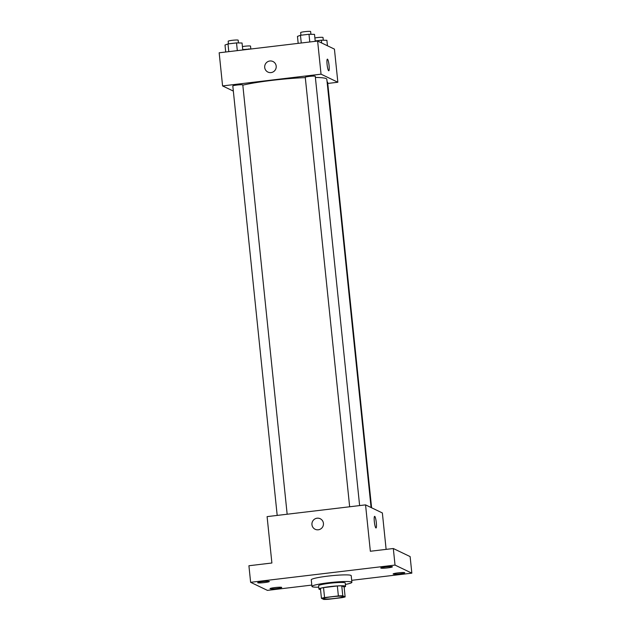 <?xml version="1.0" encoding="UTF-8"?>
<svg xmlns="http://www.w3.org/2000/svg" width="631" height="631" viewBox="0 0 631 631"><rect width="100%" height="100%" fill="white"/><g stroke="black" fill="none" stroke-linecap="round" stroke-linejoin="round"><path stroke-width="0.95" d="M323.443 598.787A10.041 0.986 -5.9 0 1 323.301 598.645A10.041 0.986 -5.9 0 1 333.184 596.626A10.041 0.986 -5.9 0 1 343.272 596.579A10.041 0.986 -5.9 0 1 334.178 598.511A10.041 0.986 -5.9 0 1 323.443 598.787M328.199 599.308L342.018 597.66A12.959 1.278 -5.9 0 0 345.133 596.902L342.775 595.774A12.959 1.278 -5.9 0 0 338.374 595.916L324.555 597.565A12.959 1.278 -5.9 0 0 321.439 598.314L323.798 599.45A12.959 1.278 -5.9 0 0 328.199 599.308M338.374 595.916L337.348 585.97L323.529 587.619L324.555 597.565M323.529 587.619A12.959 1.278 -5.9 0 0 320.414 588.376L321.439 598.314M337.348 585.97A12.959 1.278 -5.9 0 1 341.75 585.836L342.775 595.774M345.133 596.902L344.108 586.964L341.75 585.836M344.116 587.059A13.385 1.317 174.1 0 0 345.575 586.294A13.385 1.317 174.1 0 0 330.021 586.593A13.385 1.317 174.1 0 0 318.939 589.046A13.385 1.317 174.1 0 0 320.532 589.496M318.939 589.046L318.6 585.734A13.385 1.317 -5.9 0 1 329.674 583.281A13.385 1.317 -5.9 0 1 345.236 582.981L345.575 586.294M318.75 587.201A20.082 1.972 -5.9 0 1 312.227 586.712A20.082 1.972 -5.9 0 1 311.943 586.42A20.082 1.972 -5.9 0 1 331.717 582.397A20.082 1.972 -5.9 0 1 351.893 582.295A20.082 1.972 -5.9 0 1 345.386 584.448M311.943 586.42L311.257 579.794A20.082 1.972 -5.9 0 1 331.03 575.764A20.082 1.972 -5.9 0 1 351.207 575.669L351.893 582.295M399.936 573.831A5.86 0.576 -5.9 0 1 393.129 573.965A5.86 0.576 -5.9 0 1 398.895 572.79A5.86 0.576 -5.9 0 1 404.779 572.759A5.86 0.576 -5.9 0 1 399.936 573.831M276.859 588.518A5.86 0.576 -5.9 0 1 270.052 588.644A5.86 0.576 -5.9 0 1 275.818 587.469A5.86 0.576 -5.9 0 1 281.71 587.445A5.86 0.576 -5.9 0 1 276.859 588.518M264.492 582.579A5.86 0.576 -5.9 0 1 257.685 582.705A5.86 0.576 -5.9 0 1 263.45 581.53A5.86 0.576 -5.9 0 1 269.334 581.506A5.86 0.576 -5.9 0 1 264.492 582.579M387.56 567.892A5.86 0.576 -5.9 0 1 380.761 568.026A5.86 0.576 -5.9 0 1 386.527 566.851A5.86 0.576 -5.9 0 1 392.411 566.819A5.86 0.576 -5.9 0 1 387.56 567.892M351.688 580.331L411.838 573.153L395.03 565.084L250.625 582.31L267.434 590.379L311.801 585.087M386.125 549.38L382.362 512.948L365.554 504.879L267.094 516.623L271.89 563.002L248.914 565.747L250.625 582.31M411.838 573.153L410.126 556.589L393.318 548.52L395.03 565.084M393.318 548.52L370.35 551.257L365.554 504.879M315.161 529.283A5.86 5.758 115.7 0 1 314.388 519.266A5.86 5.758 115.7 0 1 322.883 526.491A5.86 5.758 115.7 0 1 311.951 524.684A5.86 5.758 115.7 0 1 320.232 518.721M375.926 527.958A5.86 0.923 -96.8 0 1 374.372 521.979A5.86 0.923 -96.8 0 1 374.633 516.347A5.86 0.923 -96.8 0 1 376.242 522.058A5.86 0.923 -96.8 0 1 376.021 527.981A5.86 0.923 -96.8 0 1 375.926 527.958M374.633 516.347A5.86 0.923 -96.8 0 1 376.242 522.058A5.86 0.923 -96.8 0 1 376.021 527.981M242.817 85.146A46.86 4.606 -5.9 0 1 305.301 77.613M315.382 77.447A46.86 4.606 -5.9 0 1 326.826 79.269L371.083 507.529M349.653 506.772L305.27 77.305A5.024 0.497 -5.9 0 1 310.215 76.304A5.024 0.497 -5.9 0 1 315.263 76.28L359.623 505.581M277.19 515.417L232.807 85.95A5.024 0.497 -5.9 0 1 237.753 84.948A5.024 0.497 -5.9 0 1 242.793 84.925L287.16 514.226M327.118 82.054A5.024 0.497 -5.9 0 1 327.631 82.219L371.604 507.781M327.757 83.45L337.853 82.243L321.045 74.174L222.585 85.926L233.336 91.085M337.853 82.243L334.43 49.115L317.622 41.047L321.045 74.174M317.622 41.047L219.162 52.791L222.585 85.926M267.915 72.076A5.86 5.758 115.7 0 1 267.134 62.059A5.86 5.758 115.7 0 1 275.637 69.292A5.86 5.758 115.7 0 1 264.704 67.485A5.86 5.758 115.7 0 1 272.978 61.515M328.68 70.759A5.86 0.923 -96.8 0 1 327.126 64.78A5.86 0.923 -96.8 0 1 327.386 59.14A5.86 0.923 -96.8 0 1 328.996 64.851A5.86 0.923 -96.8 0 1 328.775 70.775A5.86 0.923 -96.8 0 1 328.68 70.759M327.386 59.14A5.86 0.923 -96.8 0 1 328.988 64.851A5.86 0.923 -96.8 0 1 328.767 70.775M251.785 48.902L242.73 49.589M248.89 48.847L248.937 49.242M242.414 46.584A5.024 0.497 -5.9 0 1 247.683 45.984A5.024 0.497 -5.9 0 1 250.539 46.134L250.822 48.887M327.45 45.763L326.882 40.305L321.36 40.203L315.192 40.944M321.36 40.203L321.644 42.979M314.885 37.939A5.024 0.497 -5.9 0 1 320.146 37.339A5.024 0.497 -5.9 0 1 323.009 37.489L323.293 40.242M242.769 49.975L242.052 43.011L236.522 42.908L227.996 43.925L224.999 45.038L225.717 52.01M236.522 42.908L237.319 50.622M227.996 43.925L228.793 51.639M228.461 43.87L228.185 41.228A5.024 0.497 -5.9 0 1 233.131 40.218A5.024 0.497 -5.9 0 1 238.171 40.195L238.455 42.947M315.232 41.33L314.514 34.366L308.993 34.263L300.466 35.281L297.461 36.393L298.179 43.365M308.993 34.263L309.789 41.977M300.466 35.281L301.263 42.995M300.924 35.226L300.648 32.583A5.024 0.497 -5.9 0 1 305.593 31.574A5.024 0.497 -5.9 0 1 310.641 31.55L310.925 34.303"/></g></svg>
